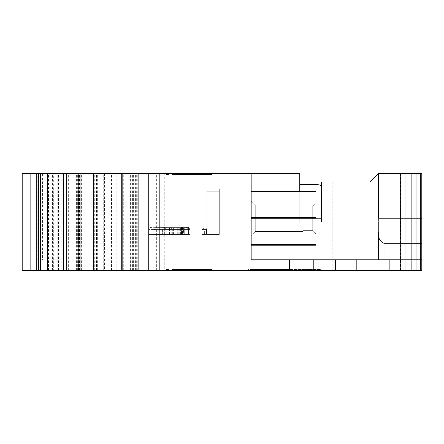 <?xml version="1.0" encoding="UTF-8"?>
<svg xmlns="http://www.w3.org/2000/svg" width="444" height="444" viewBox="0 0 444 444"><rect width="100%" height="100%" fill="white"/><g stroke="black" fill="none" stroke-linecap="round" stroke-linejoin="round"><path stroke-width="0.33" stroke-dasharray="2.22 1.67" d="M274.348 269.519L250 269.519L290.548 269.519L250.333 269.519L274.348 269.519L274.348 270.601L251.62 270.601L290.548 270.601L248.451 270.601L320.618 270.601L274.348 270.601M282.978 269.519L320.618 269.519L249.972 269.519L290.531 269.519L282.978 269.519L282.978 270.601M290.548 269.519L290.548 270.601L290.548 269.519M287.268 269.519L287.268 270.601L287.268 269.519M289.777 269.519L289.777 270.601M290.493 269.519L290.493 270.601M288.084 269.519L288.084 270.601M284.027 269.519L284.027 270.601L274.009 270.601L284.027 270.601L284.027 269.519L284.027 270.601M251.16 245.221L315.962 245.221L303.002 245.221L315.962 245.221L315.962 202.608L312.72 206.088L315.962 202.608L315.962 233.833L312.72 230.353L315.962 233.833L312.72 230.353L312.72 206.088L312.72 230.353L315.962 233.833L315.962 245.221L251.16 245.221L315.962 245.221L303.002 245.221L303.002 230.353L303.002 245.221L303.002 230.353L303.002 231.496L255.272 231.496L251.16 235.614L251.16 200.827L251.16 235.614L255.272 231.496L255.272 204.939L255.272 231.496L255.272 204.939L255.272 231.496L303.002 231.496L303.002 230.353L303.002 231.496L303.002 230.353L312.72 230.353L312.72 206.088L312.72 230.353L303.002 230.353L303.002 245.221L315.962 245.221L315.962 191.22L251.16 191.22L251.16 245.221L251.16 191.22L315.962 191.22L315.962 202.608L312.72 206.088L303.002 206.088L303.002 204.939L303.002 206.088L312.72 206.088L315.962 202.608L315.962 245.221L315.962 217.682L315.962 244.677L251.16 244.677M251.16 191.758L315.962 191.758L251.16 191.758L315.962 191.758L315.962 217.682L315.962 191.22L315.962 191.758L315.962 191.22L303.002 191.22L303.002 206.088L312.72 206.088L303.002 206.088L303.002 191.22L303.002 206.088L303.002 204.939L255.272 204.939L251.16 200.827L255.272 204.939L303.002 204.939L303.002 206.088L303.002 191.22L315.962 191.22L251.16 191.22M332.051 218.22L332.051 241.98L332.051 218.22M332.162 218.22L332.162 241.98L332.162 218.22M332.162 182.04L332.162 270.601L332.162 182.04L369.957 182.04L378.599 173.399L405.144 173.399L405.144 270.601L405.144 173.399L400.36 173.399L410.939 173.399L410.939 270.601L400.36 270.601L400.582 173.399L400.36 270.601L411.71 270.601L410.939 270.601L410.939 173.399L400.36 173.399L400.36 270.601L405.144 270.601L332.162 270.601L405.144 270.601L400.582 270.601L400.582 173.399L405.144 173.399L378.599 173.399L421.8 173.399L410.939 173.399L421.8 173.399L421.8 243.295L383.999 243.295C379.67 241.37 377.872 237.623 378.599 232.051L378.599 173.399L378.599 218.22L421.8 218.22L421.8 259.801L421.8 218.22M100.072 173.399L159.363 173.399L153.963 173.399L153.963 270.601L164.757 270.601L164.757 173.399L153.963 173.399L153.963 270.601L159.363 270.601L22.2 270.601L22.2 173.399L137.762 173.399L22.2 173.399L104.556 173.399L100.072 173.399L100.072 270.601L137.762 270.601L22.2 270.601L100.072 270.601M44.927 173.399L44.927 270.601M275.963 270.601L275.963 269.519L275.963 270.601M277.605 270.601L278.688 270.601L277.605 270.601L277.605 269.519L277.605 270.601M202.359 270.601L172.205 270.601L202.359 270.601L202.359 269.519L211.943 269.519L211.943 270.601L172.205 270.601L211.943 270.601L172.205 270.601L211.943 270.601L211.943 269.519L200.799 269.519L200.799 270.601L173.177 270.601L210.978 270.601L173.177 270.601L200.799 270.601L200.799 269.519L211.943 269.519L211.943 270.601L211.943 269.519L204.418 269.519L204.418 270.601M186.569 269.519L201.282 269.519L201.282 270.601L172.688 270.601L201.282 270.601L201.282 269.519L186.569 269.519L186.569 270.601M164.757 173.399L251.16 173.399L251.16 259.801L421.8 259.801L421.8 270.601L164.757 270.601M420.551 270.601L411.71 270.601L420.551 270.601L420.551 173.399L420.551 270.601M47.314 270.601L137.862 270.601L47.314 270.601M263.925 270.601L262.842 270.601L263.925 270.601L263.925 269.519L263.925 270.601M275.768 270.601L276.845 270.601L275.768 270.601L275.768 269.519L275.768 270.601M262.743 270.601L260.584 270.601L262.743 270.601L262.743 269.519L262.743 270.601M250.333 270.601L257.359 270.601L250.333 270.601L250.333 269.519L250.333 270.601M302.025 270.601L300.943 270.601L302.025 270.601L302.025 269.519L302.025 270.601M184.116 270.601L210.978 270.601L184.116 270.601L184.116 269.519L173.177 269.519L173.177 270.601L210.978 270.601L173.177 270.601L197.974 270.601L173.177 270.601L173.177 269.519L204.19 269.519L204.19 270.601L195.954 270.601L204.19 270.601L204.19 269.519L210.978 269.519L210.978 270.601L178.993 270.601L210.978 270.601L188.428 270.601L210.978 270.601L210.978 269.519L210.978 270.601L210.978 269.519L204.19 269.519L204.19 270.601L204.19 269.519L173.177 269.519L173.177 270.601L173.177 269.519L194.983 269.519L194.983 270.601L194.983 269.519L173.177 269.519L173.177 270.601L173.177 269.519L210.978 269.519L210.978 270.601L210.978 269.519L210.301 269.519L210.301 270.601M166.389 270.601L168.814 270.601L166.389 270.601L166.389 269.519L168.814 269.519L168.814 270.601L168.814 269.519L166.389 269.519L166.389 270.601M181.896 269.519L201.282 269.519L172.205 269.519L172.205 270.601L188.428 270.601L172.205 270.601L172.205 269.519L192.135 269.519L192.152 270.601L192.135 269.519L178.993 269.519L178.993 270.601L178.993 269.519L181.896 269.519L181.896 270.601M205.927 174.481L172.205 174.481L211.943 174.481L200.799 174.481L200.799 173.399L173.177 173.399L200.799 173.399L200.799 174.481L211.943 174.481L211.943 173.399L172.205 173.399L211.943 173.399L172.205 173.399L211.943 173.399L172.205 173.399L211.943 173.399L172.205 173.399L211.943 173.399L211.943 174.481L202.031 174.481L202.031 173.399L202.031 174.481L194.111 174.481L194.111 173.399L194.111 174.481L184.443 174.481L184.443 173.399L184.443 174.481L172.205 174.481L172.205 173.399L172.205 174.481L188.428 174.481L188.428 173.399L188.428 174.481L210.978 174.481L210.978 173.399L173.177 173.399L210.978 173.399L204.19 173.399L210.978 173.399L210.978 174.481L210.978 173.399L210.978 174.481L178.993 174.481L178.993 173.399L178.993 174.481L210.978 174.481L210.978 173.399L210.978 174.481L172.205 174.481L184.804 174.481L184.804 173.399L184.804 174.481L178.993 174.481L184.51 174.481L184.51 173.399L184.51 174.481L190.62 174.481L190.62 173.399L195.465 173.399L190.62 173.399L190.62 174.481L196.92 174.481L196.92 173.399L196.92 174.481L201.604 174.481L201.604 173.399L201.604 174.481L205.161 174.481L205.161 173.399L205.161 174.481L201.77 174.481L201.77 173.399L201.77 174.481L208.43 174.481L208.43 173.399L208.43 174.481L211.943 174.481L172.205 174.481L172.205 173.399L172.205 174.481L184.804 174.481L184.804 173.399L184.804 174.481L178.993 174.481L178.993 173.399L178.993 174.481L205.161 174.481L201.77 174.481L201.77 173.399L201.77 174.481L211.943 174.481L211.943 173.399L211.943 174.481L205.927 174.481L205.927 173.399M421.8 243.295L421.8 259.801L251.16 259.801L251.16 173.399L299.761 173.399L299.761 222L299.761 182.04L299.761 222L321.362 222L321.362 186.408C321.117 185.215 319.319 184.621 315.962 184.621L299.761 184.621M53.702 173.399L137.862 173.399L53.702 173.399L53.702 270.601M166.389 173.399L168.814 173.399L166.389 173.399L166.389 174.481L168.814 174.481L168.814 173.399L168.814 174.481L166.389 174.481L166.389 173.399M186.569 173.399L201.282 173.399L186.569 173.399L186.569 174.481L185.292 174.481L185.292 173.399L185.292 174.481L178.505 174.481L178.505 173.399M186.103 174.481L210.978 174.481L173.177 174.481L210.978 174.481L204.19 174.481L204.19 173.399L173.177 173.399L204.19 173.399L195.954 173.399L204.19 173.399L204.19 174.481L195.954 174.481L204.19 174.481L204.19 173.399L204.19 174.481L210.978 174.481L210.978 173.399L210.978 174.481L186.103 174.481L186.103 173.399M251.16 235.614L251.16 200.827L251.16 235.614M299.761 191.22L299.761 222L315.962 222M378.599 173.399L369.957 182.04L378.599 173.399L378.599 232.051M159.363 270.601L159.363 173.399L159.363 270.601M42.546 259.801L63.242 259.801L57.842 259.801L57.842 173.399L57.842 270.601L57.842 259.801L37.174 259.801L42.546 259.801L42.546 173.399M22.2 270.601L22.2 173.399L22.2 270.601M79.487 270.601L79.487 173.399M93.529 270.601L93.529 173.399M129.121 270.601L129.121 173.399L129.121 270.601M121.562 270.601L121.562 173.399L121.562 270.601M137.762 270.601L137.762 173.399M103.208 270.601L103.208 173.399L103.208 270.601M66.483 270.601L66.483 173.399L66.483 270.601M126.962 270.601L126.962 173.399L126.962 270.601M78.344 270.601L78.344 173.399L78.344 270.601M66.561 270.601L66.561 173.399M38.406 270.601L38.406 173.399L38.406 270.601M93.479 270.601L93.479 173.399L93.479 270.601M81.602 270.601L81.602 173.399M138.839 270.601L138.839 173.399M405.144 270.601L405.144 173.399L405.144 270.601M369.957 182.04L299.761 182.04M421.8 270.601L421.8 259.801L313.803 259.801L313.803 270.601L313.803 259.801L251.16 259.801L251.16 173.399M37.174 259.801L37.174 173.399L37.174 259.801M321.362 182.04L321.362 186.408M335.398 259.801L335.398 270.601M148.562 270.601L148.562 173.399L148.562 270.601M303.002 230.353L312.72 230.353L303.002 230.353M251.16 218.759L315.962 218.759L251.16 218.759L315.962 218.759L315.962 217.682L251.16 217.682M315.962 191.22L315.962 202.608L315.962 191.22L303.002 191.22L315.962 191.22M315.962 218.759L315.962 244.677M315.962 191.758L315.962 217.682M197.974 174.481L173.177 174.481L173.177 173.399L173.177 174.481L173.177 173.399L173.177 174.481L197.974 174.481L197.974 173.399M210.301 174.481L173.177 174.481L210.978 174.481L210.978 173.399L210.978 174.481L210.978 173.399L210.978 174.481L210.301 174.481L210.301 173.399M184.488 174.481L211.943 174.481L172.688 174.481L201.282 174.481L173.177 174.481L173.177 173.399L173.177 174.481L173.177 173.399L173.177 174.481L194.983 174.481L194.983 173.399L194.983 174.481L186.852 174.481L186.852 173.399L186.835 174.481L178.993 174.481L178.993 173.399L178.993 174.481L184.488 174.481L184.488 173.399M201.115 174.481L201.115 173.399M193.834 174.481L193.834 173.399M184.116 174.481L184.116 173.399M184.382 174.481L189.655 174.481L179.959 174.481L184.382 174.481L184.382 173.399L189.655 173.399L184.382 173.399M200.205 174.481L200.205 173.399M195.954 174.481L195.954 173.399M189.655 174.481L189.655 173.399L189.655 174.481M179.959 174.481L179.959 173.399M178.505 174.481L201.282 174.481L201.282 173.399M205.161 174.481L205.161 173.399L205.161 174.481M202.686 174.481L202.686 173.399M200.877 174.481L200.877 173.399M191.636 174.481L191.636 173.399M182.967 174.481L182.967 173.399M180.253 174.481L180.253 173.399M183.838 174.481L183.838 173.399M182.573 174.481L182.573 173.399M202.359 174.481L202.359 173.399M204.418 174.481L204.418 173.399M199.661 174.481L199.661 173.399M192.152 174.481L192.152 173.399L192.135 174.481M179.42 174.481L179.42 173.399M172.205 174.481L172.205 173.399M195.166 174.481L195.166 173.399M192.074 174.481L192.074 173.399M181.896 174.481L181.896 173.399M178.277 174.481L178.277 173.399M172.688 174.481L172.688 173.399L172.688 174.481M186.891 174.481L186.891 173.399M181.374 174.481L181.374 173.399M178.671 174.481L178.671 173.399M201.282 174.481L186.569 174.481M193.956 174.481L190.62 174.481L195.465 174.481L193.956 174.481L193.956 173.399M190.62 174.481L190.62 173.399L190.62 174.481M195.465 174.481L195.465 173.399M211.943 174.481L211.943 173.399L211.943 174.481M194.983 174.481L200.799 174.481L200.799 173.399L200.799 174.481L194.983 174.481L194.983 173.399M210.978 174.481L210.978 173.399M204.19 174.481L204.19 173.399L204.19 174.481L173.177 174.481L173.177 173.399L173.177 174.481L204.19 174.481M304.961 269.519L304.961 270.601L304.961 269.519M320.618 269.519L320.618 270.601L320.618 269.519M249.972 269.519L249.972 270.601L249.961 269.519M200.799 269.519L200.799 270.601L200.799 269.519M194.983 269.519L194.983 270.601M185.292 269.519L185.292 270.601L185.292 269.519M178.505 269.519L178.505 270.601M181.374 269.519L181.374 270.601M178.671 269.519L178.671 270.601M172.688 269.519L172.688 270.601L172.688 269.519M186.835 269.519L186.835 270.601L186.852 269.519M193.956 269.519L190.62 269.519L195.465 269.519L193.956 269.519L193.956 270.601L190.62 270.601L193.956 270.601M204.418 269.519L172.205 269.519L190.62 269.519L190.62 270.601L190.62 269.519L190.62 270.601L190.62 269.519L196.92 269.519L196.92 270.601L196.92 269.519L201.604 269.519L201.604 270.601L201.604 269.519L205.161 269.519L205.161 270.601L205.161 269.519L192.152 269.519L211.943 269.519L205.927 269.519L205.927 270.601M195.465 269.519L195.465 270.601M250 269.519L250 270.601L250 269.519M290.559 269.519L290.559 270.601L290.559 269.519M270.241 269.519L270.241 270.601L270.241 269.519M272.927 270.601L274.009 270.601L272.927 270.601L272.927 269.519L272.927 270.601M286.03 269.519L286.03 270.601M290.687 269.519L290.687 270.601M288.411 269.519L288.411 270.601M281.973 269.519L281.973 270.601M195.166 269.519L195.166 270.601M192.074 269.519L192.074 270.601M178.277 269.519L178.277 270.601M186.891 269.519L186.891 270.601M199.661 269.519L199.661 270.601M184.488 269.519L184.488 270.601M179.42 269.519L179.42 270.601M205.927 269.519L201.282 269.519L201.282 270.601M201.282 269.519L205.161 269.519L205.161 270.601L205.161 269.519L201.77 269.519L201.77 270.601L201.77 269.519L208.43 269.519L208.43 270.601L208.43 269.519L211.943 269.519L211.943 270.601L211.943 269.519L202.031 269.519L202.031 270.601L202.031 269.519L194.111 269.519L194.111 270.601L194.111 269.519L184.443 269.519L184.443 270.601L184.443 269.519L172.205 269.519L172.205 270.601L172.205 269.519L184.804 269.519L184.804 270.601L184.804 269.519L178.993 269.519L178.993 270.601L178.993 269.519L182.573 269.519L182.573 270.601M202.686 269.519L202.686 270.601M200.877 269.519L200.877 270.601M191.636 269.519L191.636 270.601M182.967 269.519L182.967 270.601M180.253 269.519L180.253 270.601M183.838 269.519L183.838 270.601M182.573 269.519L202.359 269.519M210.301 269.519L201.115 269.519L201.115 270.601M201.115 269.519L193.834 269.519L193.834 270.601M193.834 269.519L184.116 269.519M184.382 269.519L189.655 269.519L179.959 269.519L184.382 269.519L184.382 270.601L189.655 270.601L184.382 270.601M200.205 269.519L195.954 269.519L200.205 269.519L200.205 270.601M204.19 269.519L204.19 270.601L204.19 269.519M195.954 269.519L195.954 270.601M189.655 269.519L189.655 270.601L189.655 269.519M179.959 269.519L179.959 270.601M184.51 269.519L184.51 270.601L184.51 269.519L205.161 269.519L201.77 269.519L201.77 270.601L201.77 269.519L211.943 269.519L172.205 269.519L184.804 269.519L184.804 270.601L184.804 269.519L178.993 269.519L178.993 270.601L178.993 269.519L184.51 269.519M186.103 269.519L210.978 269.519L173.177 269.519L173.177 270.601L173.177 269.519L210.978 269.519L210.978 270.601L210.978 269.519L186.103 269.519L186.103 270.601M210.978 269.519L188.428 269.519L210.978 269.519L210.978 270.601L210.978 269.519L210.978 270.601L210.978 269.519L178.993 269.519L210.978 269.519L210.978 270.601M197.974 269.519L173.177 269.519L173.177 270.601L173.177 269.519L197.974 269.519L197.974 270.601M251.038 269.519L251.038 270.601L251.038 269.519M250.755 269.519L250.755 270.601L250.755 269.519M270.884 269.519L270.884 270.601M279.687 269.519L279.687 270.601M172.205 269.519L188.428 269.519L188.428 270.601L188.428 269.519L172.205 269.519L172.205 270.601M206.36 228.699A2.159 2.159 0 0 1 206.538 229.559L206.538 234.432L202.037 234.432L202.037 229.559L204.379 228.138L206.36 228.699L206.538 234.432L204.379 234.432L206.538 234.432L206.538 229.559L206.538 234.432L202.037 234.432M206.882 234.432L206.882 191.22L206.882 234.432L219.303 234.432L206.882 234.432L219.303 234.432L219.303 189.061L219.303 191.22L219.303 189.061L206.882 189.061L206.882 191.22L206.882 189.061L219.303 189.061L219.303 191.22L206.882 191.22L206.882 234.432L206.882 189.061L219.303 189.061L206.882 189.061L206.882 191.22L219.303 191.22L206.882 191.22L219.303 191.22L219.303 234.432L206.882 234.432M219.303 234.432L219.303 191.22L219.303 234.432M165.14 227.4L186.358 227.4L159.363 227.4L159.363 234.432L188.522 234.432L153.963 234.432L159.363 234.432L159.363 227.4L165.14 227.4L165.84 229.559L165.84 234.432M183.561 228.027L184.199 229.559L182.04 227.4L181.002 227.4L181.002 234.432L181.541 234.432L167.999 234.432L167.999 229.559L170.157 227.4L181.541 227.4L181.002 227.4L181.002 234.432L183.561 234.432L183.561 228.027L182.04 227.4L170.157 227.4L167.999 229.559L167.999 234.432L184.199 234.432L184.199 229.559L184.199 234.432L183.561 234.432M172.699 234.432L172.699 229.559L162.598 229.559L162.598 234.432L172.699 234.432L162.598 234.432L162.598 229.559L164.757 227.4L169.558 227.4L164.757 227.4L164.757 234.432M188.522 234.432L188.522 229.559L186.358 227.4L187.018 227.5L188.522 229.559L188.522 234.432L148.562 234.432L148.562 229.559L148.562 234.432L190.137 234.432L190.137 229.559C189.405 227.816 188.872 227.123 188.539 227.472L183.15 227.4L188.095 227.406A2.159 2.159 0 0 1 190.137 229.559L190.137 234.432L153.963 234.432L188.539 234.432L188.539 227.472C188.867 227.117 189.399 227.811 190.137 229.559L190.137 234.432L190.137 229.559L184.737 229.559L190.137 229.559A2.159 2.159 0 0 0 188.095 227.406L188.539 227.472L188.539 234.432M165.84 229.559L153.963 229.559L158.28 227.4M153.963 229.559L148.562 229.559A2.159 2.159 0 0 1 149.012 228.238C149.706 227.522 151.36 227.245 153.963 227.4L153.963 234.432L148.562 234.432L153.963 234.432L153.963 227.4C151.36 227.245 149.711 227.522 149.012 228.238A2.159 2.159 0 0 0 148.562 229.559L149.012 228.238L148.562 229.559L148.562 234.432L148.562 229.559L153.963 229.559L153.963 234.432L153.963 227.4L183.15 227.4L153.963 227.4L153.963 229.559L184.737 229.559L184.737 234.432L184.737 229.559L153.963 229.559L153.963 234.432M201.976 234.432L201.976 229.559L204.379 229.559L202.037 229.559M206.299 228.571A2.159 2.159 0 0 1 206.538 229.559L206.299 228.571L204.379 228.105L201.976 229.559M183.15 227.4L187.967 227.4L184.737 227.4L184.737 229.559L184.737 227.4L183.15 227.4L183.15 234.432L183.15 227.4M162.598 229.559A2.159 2.159 0 0 1 164.757 227.4A2.159 2.159 0 0 0 162.598 229.559M169.558 227.4L171.539 228.31L172.699 229.559M273.271 269.519L273.271 270.601M289.571 269.519L289.571 270.601M101.071 270.601L101.071 173.399M48.485 270.601L48.485 173.399M383.999 259.801L383.999 243.295M156.66 270.601L156.66 173.399M63.242 270.601L63.242 259.801M52.442 270.601L52.442 173.399M33 270.601L33 173.399M25.996 270.601L25.996 173.399M75.03 270.601L75.03 173.399M78.077 270.601L78.077 173.399M80.225 270.601L80.225 173.399L80.236 270.601M94.3 270.601L94.3 173.399M96.453 270.601L96.453 173.399M104.024 270.601L104.024 173.399M105.894 270.601L105.894 173.399M111.505 270.601L111.505 173.399M116.184 270.601L116.184 173.399M123.721 270.601L123.721 173.399M128.038 270.601L128.038 173.399M122.638 270.601L122.638 173.399L122.638 270.601M136.68 270.601L136.68 173.399M135.598 270.601L135.598 173.399M97.33 270.601L97.33 173.399M65.09 270.601L65.09 173.399M46.054 270.601L46.054 173.399M62.854 270.601L62.854 173.399M68.631 270.601L68.631 173.399M76.379 270.601L76.379 173.399M78.527 270.601L78.527 173.399M79.121 270.601L79.121 173.399M87.091 270.601L87.091 173.399M120.163 270.601L120.163 173.399M130.397 270.601L130.397 173.399M79.076 270.601L79.076 173.399M76.19 270.601L76.19 173.399M68.715 270.601L68.715 173.399M58.447 270.601L58.447 173.399M24.897 270.601L24.897 173.399M55.844 270.601L55.844 173.399M56.854 270.601L56.854 173.399M59.934 270.601L59.934 173.399M96.431 270.601L96.431 173.399M103.752 270.601L103.752 173.399M132.401 270.601L132.401 173.399M133.605 270.601L133.605 173.399M96.598 270.601L96.598 173.399M79.781 270.601L79.781 173.399M77.661 270.601L77.661 173.399M70.918 270.601L70.918 173.399M61.128 270.601L61.128 173.399M48.829 270.601L48.829 173.399M416.183 270.601L416.183 173.399L416.183 270.601M411.71 270.601L411.71 173.399L411.71 270.601M315.962 218.22L321.362 218.22M315.962 182.04L315.962 184.621M44.012 259.801L44.012 173.399M50.971 259.801L50.971 173.399M289.499 259.801L289.499 270.601M389.149 259.801L389.149 270.601M356.193 259.801L356.193 270.601M186.38 174.481L186.38 173.399M187.285 174.481L187.285 173.399M195.998 174.481L195.998 173.399M189.094 174.481L189.094 173.399M255.117 269.519L255.117 270.601M262.842 269.519L262.842 270.601L262.842 269.519M254.357 269.519L254.357 270.601L254.351 269.519M283.849 269.519L283.849 270.601M284.61 269.519L284.61 270.601M276.845 269.519L276.845 270.601L276.845 269.519M255.122 269.519L255.122 270.601M260.584 269.519L260.584 270.601L260.584 269.519M257.359 269.519L257.359 270.601L257.359 269.519M251.915 269.519L251.915 270.601M253.541 269.519L253.541 270.601M281.613 269.519L281.613 270.601M282.539 269.519L282.539 270.601M275.641 269.519L275.641 270.601M269.164 269.519L269.164 270.601M274.009 269.519L274.009 270.601L274.009 269.519M251.06 269.519L251.06 270.601L251.06 269.519M300.943 269.519L300.943 270.601L300.943 269.519M290.598 269.519L290.598 270.601M282.267 269.519L282.267 270.601M281.668 269.519L281.668 270.601M195.998 269.519L195.998 270.601M189.094 269.519L189.094 270.601M250.599 269.519L250.599 270.601M255.233 269.519L255.233 270.601M255.833 269.519L255.833 270.601M266.678 269.519L266.678 270.601M267.027 269.519L267.027 270.601M278.688 269.519L278.688 270.601L278.688 269.519M273.165 269.519L273.165 270.601M272.139 269.519L272.139 270.601M274.298 269.519L274.298 270.601M251.709 269.519L251.709 270.601M252.697 269.519L252.697 270.601M186.38 269.519L186.38 270.601M187.285 269.519L187.285 270.601M206.538 229.559L204.379 229.559L204.379 234.432L204.379 229.559L206.538 229.559M182.245 234.432L182.245 227.4M187.018 234.432L187.018 227.5M180.397 234.432L180.397 227.4M177.722 234.432L177.722 227.4M188.095 227.406A2.159 2.159 0 0 1 190.137 229.559M173.399 234.432L173.399 227.4M179.77 234.432L179.77 227.4M178.799 234.432L178.799 227.4M181.435 234.432L181.435 227.4M169.458 234.432L169.458 227.4M164.33 234.432L164.33 227.445M171.539 228.31A2.159 1.526 90 0 1 171.817 229.559L171.817 234.432M104.556 173.399L104.556 270.601M137.862 173.399L137.862 270.601M251.876 269.519L251.876 270.601L251.881 269.519M289.516 269.519L289.516 270.601M248.451 269.519L248.451 270.601M251.62 269.519L251.62 270.601M182.562 227.4L182.562 234.432M181.541 227.4L181.541 234.432"/><path stroke-width="0.67" d="M299.761 191.22L299.761 173.399L47.314 173.399L47.314 270.601L22.2 270.601L22.2 173.399L47.314 173.399M289.499 270.601L313.803 270.601L313.803 259.801L289.499 259.801L289.499 270.601L47.314 270.601M421.8 270.601L421.8 259.801L421.8 270.601L421.8 259.801L313.803 259.801L313.803 270.601L421.8 270.601L421.8 173.399L421.8 218.22L421.8 173.399L378.599 173.399L369.957 182.04L332.162 182.04M289.499 259.801L251.16 259.801L251.16 173.399M38.406 270.601L38.406 173.399M138.839 270.601L138.839 173.399M378.599 232.051L378.599 259.801L378.599 232.051C377.866 237.69 379.664 241.436 383.999 243.295L421.8 243.295M321.362 186.408C321.123 185.215 319.319 184.621 315.962 184.621L299.761 184.621M299.761 182.04L369.957 182.04M315.962 222L321.362 222L321.362 182.04M251.16 244.677L315.962 244.677L315.962 218.759L251.16 218.759M335.398 259.801L335.398 270.601M378.599 173.399L378.599 218.22L421.8 218.22M315.962 244.677L315.962 245.221L251.16 245.221M251.16 217.682L315.962 217.682L315.962 218.759M251.16 191.22L315.962 191.22L315.962 191.758L251.16 191.758M315.962 217.682L315.962 191.758M63.509 270.601L63.509 173.399M30.847 270.601L30.847 173.399M36.242 270.601L36.242 173.399M40.559 270.601L40.559 173.399M128.038 270.601L128.038 173.399M383.999 259.801L383.999 243.295M315.962 218.22L321.362 218.22M315.962 184.621L315.962 182.04M389.149 259.801L389.149 270.601M356.193 259.801L356.193 270.601M153.963 270.601L153.963 173.399"/></g></svg>
